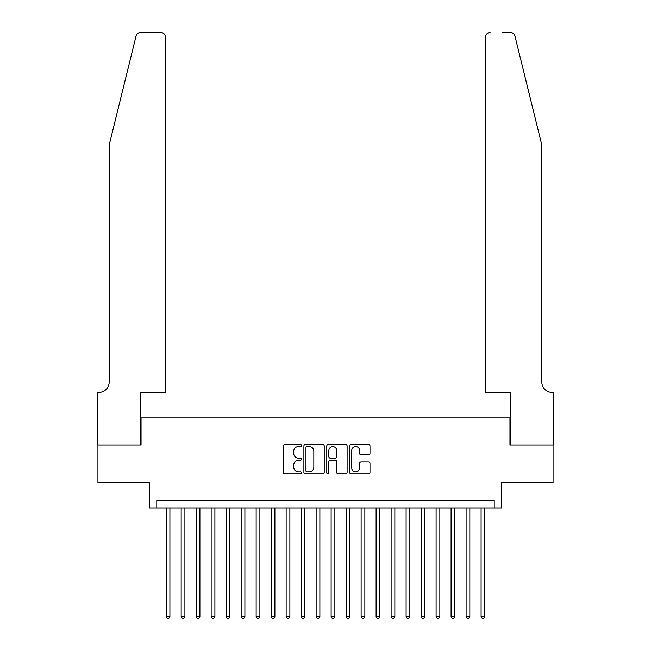 <?xml version="1.0" encoding="UTF-8"?>
<svg xmlns="http://www.w3.org/2000/svg" width="651" height="651" viewBox="0 0 651 651"><rect width="100%" height="100%" fill="white"/><g stroke="black" fill="none" stroke-linecap="round" stroke-linejoin="round"><path stroke-width="0.98" d="M301.511 445.504A1.033 1.033 0 0 0 300.477 444.47L284.837 444.47A1.473 1.473 0 0 0 283.364 445.943L283.364 472.439A1.473 1.473 0 0 0 284.837 473.912L300.477 473.912A1.033 1.033 0 0 0 301.511 472.878A1.033 1.033 0 0 0 300.477 471.853L298.451 471.853A4.712 4.712 0 0 1 293.739 467.141L293.739 464.928A4.712 4.712 0 0 1 298.451 460.224L300.477 460.224A1.033 1.033 0 0 0 301.511 459.191A1.033 1.033 0 0 0 300.477 458.158L298.451 458.158A4.712 4.712 0 0 1 293.739 453.454L293.739 451.241A4.712 4.712 0 0 1 298.451 446.529L300.477 446.529A1.033 1.033 0 0 0 301.511 445.504M368.515 454.846A1.473 1.473 0 0 0 369.988 453.373L369.988 445.943A1.473 1.473 0 0 0 368.515 444.47L351.149 444.47A1.473 1.473 0 0 0 349.677 445.943L349.677 472.439A1.473 1.473 0 0 0 351.149 473.912L368.515 473.912A1.473 1.473 0 0 0 369.988 472.439L369.988 463.463A1.473 1.473 0 0 0 368.515 461.99L361.085 461.99A1.473 1.473 0 0 0 359.612 463.463L359.612 467.914A3.939 3.939 0 0 1 355.674 471.853A3.939 3.939 0 0 1 351.735 467.914L351.735 450.468A3.939 3.939 0 0 1 355.674 446.529A3.939 3.939 0 0 1 359.612 450.468L359.612 453.373A1.473 1.473 0 0 0 361.085 454.846L368.515 454.846M494.207 507.926L501.701 507.926L501.701 482.432L553.065 482.432L553.065 444.942L509.953 444.942L509.953 417.95L141.047 417.95L141.047 444.942L97.935 444.942L97.935 482.432L149.299 482.432L149.299 507.926L494.207 507.926L494.207 500.432L156.793 500.432L156.793 507.926M324.214 445.943A1.473 1.473 0 0 0 322.741 444.47L305.368 444.47A1.473 1.473 0 0 0 303.895 445.943L303.895 472.439A1.473 1.473 0 0 0 305.368 473.912L322.741 473.912A1.473 1.473 0 0 0 324.214 472.439L324.214 445.943M328.259 444.47L345.632 444.47A1.473 1.473 0 0 1 347.105 445.943L347.105 472.439A1.473 1.473 0 0 1 345.632 473.912L338.195 473.912A1.473 1.473 0 0 1 336.722 472.439L336.722 461.689A1.473 1.473 0 0 0 335.249 460.224L330.317 460.224A1.473 1.473 0 0 0 328.853 461.689L328.853 472.878A1.033 1.033 0 0 1 327.819 473.912A1.033 1.033 0 0 1 326.786 472.878L326.786 445.943A1.473 1.473 0 0 1 328.259 444.47M306.987 446.529A1.033 1.033 0 0 0 305.962 447.562L305.962 470.819A1.033 1.033 0 0 0 306.987 471.853L309.127 471.853A4.712 4.712 0 0 0 313.831 467.141L313.831 451.241A4.712 4.712 0 0 0 309.127 446.529L306.987 446.529M336.722 450.541A3.939 3.939 0 0 0 332.783 446.602A3.939 3.939 0 0 0 328.853 450.541L328.853 456.685A1.473 1.473 0 0 0 330.317 458.158L335.249 458.158A1.473 1.473 0 0 0 336.722 456.685L336.722 450.541M166.168 507.926L166.168 616.497L169.911 616.497L169.911 507.926M169.911 616.497L168.788 618.45L167.291 618.45L166.168 616.497M136.075 35.968C137.223 33.502 137.223 33.502 136.075 35.968L109.181 145.018L109.181 381.958A10.497 10.497 0 0 1 98.683 392.455L97.862 392.455L97.862 444.942L140.819 444.942L140.819 392.455L165.419 392.455L165.419 37.05A4.5 4.5 0 0 0 160.919 32.55L140.445 32.55A4.5 4.5 0 0 0 136.075 35.968M148.469 32.55L160.919 32.55C163.629 32.835 165.126 34.332 165.419 37.05L165.419 392.455M109.181 381.958A10.497 10.497 0 0 1 98.683 392.455M533.568 111.581L514.925 35.968C513.777 33.502 513.777 33.502 514.925 35.968C513.777 33.502 513.777 33.502 514.925 35.968L541.819 145.018L541.819 381.958A10.497 10.497 0 0 0 552.317 392.455L553.138 392.455L553.138 444.942L510.181 444.942L510.181 392.455L485.581 392.455L485.581 37.05L485.581 392.455M502.531 32.55L510.555 32.55A4.5 4.5 0 0 1 514.925 35.968M490.081 32.55A4.5 4.5 0 0 0 485.581 37.05C485.874 34.332 487.371 32.835 490.081 32.55M541.819 381.958A10.497 10.497 0 0 0 552.317 392.455M181.165 507.926L181.165 616.497L184.908 616.497L184.908 507.926M184.908 616.497L183.785 618.45L182.288 618.45L181.165 616.497M196.154 507.926L196.154 616.497L199.906 616.497L199.906 507.926M199.906 616.497L198.783 618.45L197.286 618.45L196.154 616.497M211.152 507.926L211.152 616.497L214.903 616.497L214.903 507.926M214.903 616.497L213.78 618.45L212.283 618.45L211.152 616.497M226.149 507.926L226.149 616.497L229.901 616.497L229.901 507.926M229.901 616.497L228.778 618.45L227.272 618.45L226.149 616.497M241.147 507.926L241.147 616.497L244.898 616.497L244.898 507.926M244.898 616.497L243.767 618.45L242.27 618.45L241.147 616.497M256.144 507.926L256.144 616.497L259.895 616.497L259.895 507.926M259.895 616.497L258.764 618.45L257.267 618.45L256.144 616.497M271.142 507.926L271.142 616.497L274.885 616.497L274.885 507.926M274.885 616.497L273.762 618.45L272.264 618.45L271.142 616.497M286.139 507.926L286.139 616.497L289.882 616.497L289.882 507.926M289.882 616.497L288.759 618.45L287.262 618.45L286.139 616.497M301.128 507.926L301.128 616.497L304.88 616.497L304.88 507.926M304.88 616.497L303.757 618.45L302.259 618.45L301.128 616.497M316.126 507.926L316.126 616.497L319.877 616.497L319.877 507.926M319.877 616.497L318.754 618.45L317.249 618.45L316.126 616.497M331.123 507.926L331.123 616.497L334.874 616.497L334.874 507.926M334.874 616.497L333.751 618.45L332.246 618.45L331.123 616.497M346.12 507.926L346.12 616.497L349.872 616.497L349.872 507.926M349.872 616.497L348.741 618.45L347.243 618.45L346.12 616.497M361.118 507.926L361.118 616.497L364.861 616.497L364.861 507.926M364.861 616.497L363.738 618.45L362.241 618.45L361.118 616.497M376.115 507.926L376.115 616.497L379.858 616.497L379.858 507.926M379.858 616.497L378.736 618.45L377.238 618.45L376.115 616.497M391.105 507.926L391.105 616.497L394.856 616.497L394.856 507.926M394.856 616.497L393.733 618.45L392.236 618.45L391.105 616.497M406.102 507.926L406.102 616.497L409.853 616.497L409.853 507.926M409.853 616.497L408.73 618.45L407.233 618.45L406.102 616.497M421.099 507.926L421.099 616.497L424.851 616.497L424.851 507.926M424.851 616.497L423.728 618.45L422.222 618.45L421.099 616.497M436.097 507.926L436.097 616.497L439.848 616.497L439.848 507.926M439.848 616.497L438.717 618.45L437.22 618.45L436.097 616.497M451.094 507.926L451.094 616.497L454.846 616.497L454.846 507.926M454.846 616.497L453.714 618.45L452.217 618.45L451.094 616.497M466.092 507.926L466.092 616.497L469.835 616.497L469.835 507.926M469.835 616.497L468.712 618.45L467.215 618.45L466.092 616.497M481.089 507.926L481.089 616.497L484.832 616.497L484.832 507.926M484.832 616.497L483.709 618.45L482.212 618.45L481.089 616.497"/></g></svg>
